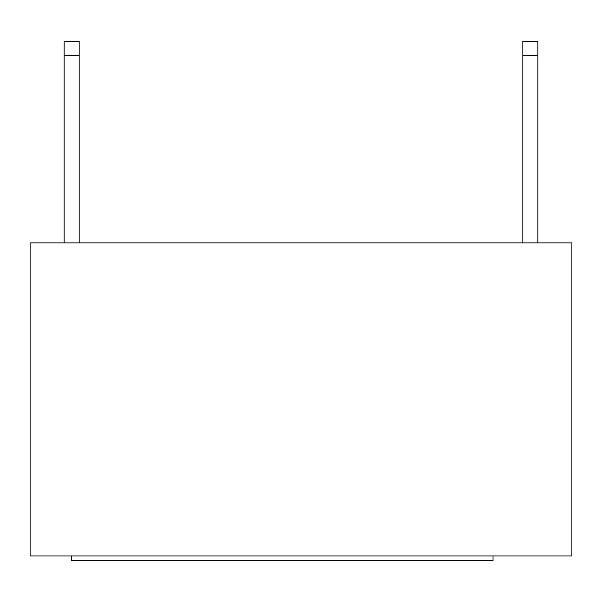 <?xml version="1.0" encoding="UTF-8"?>
<svg xmlns="http://www.w3.org/2000/svg" width="602" height="602" viewBox="0 0 602 602"><rect width="100%" height="100%" fill="white"/><g stroke="black" fill="none" stroke-linecap="round" stroke-linejoin="round"><path stroke-width="0.9" d="M30.1 242.907L30.1 555.947L571.9 555.947L571.9 242.907L30.1 242.907M537.887 242.907L537.887 41.237L522.837 41.237L537.887 41.237L522.837 41.237L522.837 55.685L537.887 55.685M522.837 242.907L522.837 55.685M79.163 242.907L79.163 41.237L64.113 41.237L64.113 55.685L79.163 55.685M64.113 242.907L64.113 55.685M71.638 555.947L71.638 560.763L493.038 560.763L493.038 555.947"/></g></svg>
